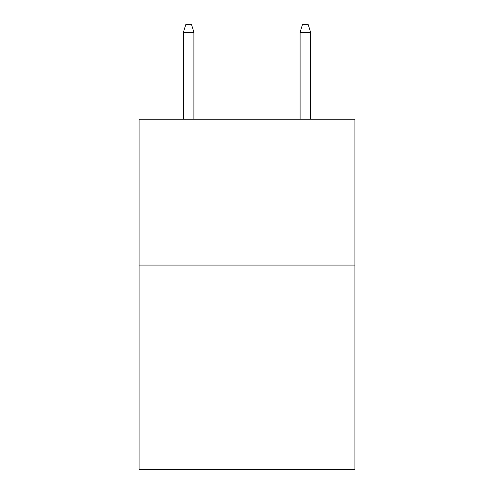 <?xml version="1.0" encoding="UTF-8"?>
<svg xmlns="http://www.w3.org/2000/svg" width="494" height="494" viewBox="0 0 494 494"><rect width="100%" height="100%" fill="white"/><g stroke="black" fill="none" stroke-linecap="round" stroke-linejoin="round"><path stroke-width="0.74" d="M354.939 265.087L354.939 469.3L139.061 469.3L139.061 119.221L354.939 119.221L354.939 265.087L139.061 265.087M193.907 119.221L193.907 32.283L183.404 32.283L183.404 119.221M183.404 32.283L185.738 24.7L191.573 24.7L193.907 32.283M300.093 32.283L302.427 24.7L308.262 24.7L310.596 32.283L300.093 32.283L300.093 119.221M310.596 32.283L310.596 119.221"/></g></svg>
